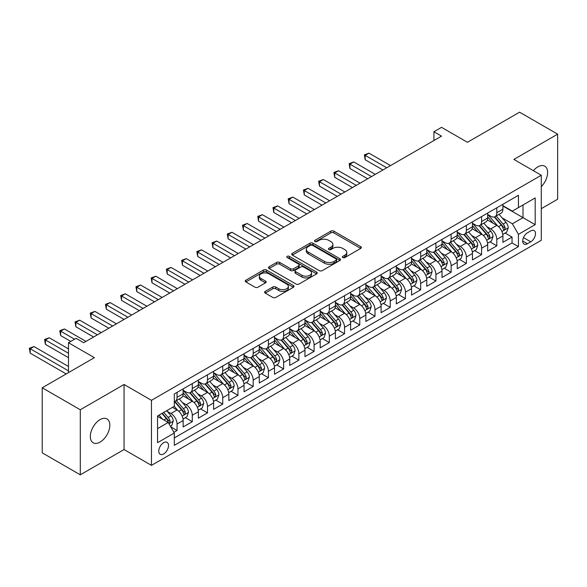 <?xml version="1.0" encoding="UTF-8"?>
<svg xmlns="http://www.w3.org/2000/svg" width="587" height="587" viewBox="0 0 587 587"><rect width="100%" height="100%" fill="white"/><g stroke="black" fill="none" stroke-linecap="round" stroke-linejoin="round"><path stroke-width="0.88" d="M342.764 257.568A1.482 0.851 0 0 0 344.855 257.568L360.734 248.404A2.113 1.218 0 0 0 361.357 247.538A2.113 1.218 0 0 0 360.734 246.672L333.834 231.139A2.113 1.218 0 0 0 330.848 231.139L314.962 240.31A1.482 0.851 0 0 0 314.529 240.912A1.482 0.851 0 0 0 314.962 241.521A1.482 0.851 0 0 0 317.053 241.521L319.108 240.332A6.765 3.904 0 0 1 328.676 240.332L330.921 241.624A6.765 3.904 0 0 1 332.902 244.39A6.765 3.904 0 0 1 330.921 247.149L328.867 248.338A1.482 0.851 0 0 0 328.434 248.939A1.482 0.851 0 0 0 328.867 249.541A1.482 0.851 0 0 0 330.958 249.541L333.012 248.36A6.765 3.904 0 0 1 342.581 248.36L344.818 249.651A6.765 3.904 0 0 1 346.8 252.41A6.765 3.904 0 0 1 344.818 255.176L342.764 256.358A1.482 0.851 0 0 0 342.331 256.967A1.482 0.851 0 0 0 342.764 257.568L342.764 256.358M100.076 442.114A13.78 7.954 120 0 0 109.079 429.97A13.78 7.954 120 0 0 106.973 418.927A13.78 7.954 120 0 0 100.076 419.61A13.78 7.954 120 0 0 91.073 431.753A13.78 7.954 120 0 0 93.186 442.796A13.78 7.954 120 0 0 100.076 442.114M541.28 186.673A13.78 7.954 120 0 0 544.743 166.18A13.78 7.954 120 0 0 537.853 166.862A13.78 7.954 120 0 0 533.385 170.7M163.656 453.942A6.89 3.977 120 0 0 168.153 447.866A6.89 3.977 120 0 0 167.097 442.349A6.89 3.977 120 0 0 163.656 442.686A6.89 3.977 120 0 0 159.15 448.762A6.89 3.977 120 0 0 160.207 454.279A6.89 3.977 120 0 0 163.656 453.942M265.229 291.372A2.113 1.218 0 0 0 264.612 292.238A2.113 1.218 0 0 0 265.229 293.096L272.779 297.455A2.113 1.218 0 0 0 275.765 297.455L293.405 287.278A2.113 1.218 0 0 0 294.021 286.412A2.113 1.218 0 0 0 293.405 285.546L266.498 270.02A2.113 1.218 0 0 0 263.512 270.02L245.872 280.197A2.113 1.218 0 0 0 245.256 281.063A2.113 1.218 0 0 0 245.872 281.921L254.993 287.19A2.113 1.218 0 0 0 257.979 287.19L265.529 282.831A2.113 1.218 0 0 0 266.146 281.965A2.113 1.218 0 0 0 265.529 281.107L261.01 278.495A5.657 3.265 0 0 1 259.351 276.183A5.657 3.265 0 0 1 262.844 273.168A5.657 3.265 0 0 1 269.007 273.88L286.713 284.101A5.657 3.265 0 0 1 288.371 286.412A5.657 3.265 0 0 1 284.878 289.428A5.657 3.265 0 0 1 278.722 288.723L275.765 287.014A2.113 1.218 0 0 0 272.779 287.014L265.229 291.372L265.229 293.096M541.28 208.664L557.65 199.213L557.65 134.159L519.583 112.183L467.428 142.289L441.541 127.342L433.932 131.745L441.541 136.14L83.714 342.727L76.097 338.332L68.481 342.727L68.481 372.62M80.287 409.763L80.287 474.817L124.062 449.547L124.062 384.485L80.287 409.763L42.22 387.787L94.368 357.674L68.481 342.727M124.062 384.485L151.468 400.312L541.28 175.256L541.28 240.31L151.468 465.366L151.468 400.312M557.65 134.159L513.874 159.437L541.28 175.256M319.262 270.622A2.113 1.218 0 0 0 322.248 270.622L339.888 260.437A2.113 1.218 0 0 0 340.504 259.579A2.113 1.218 0 0 0 339.888 258.713L312.981 243.179A2.113 1.218 0 0 0 309.995 243.179L292.355 253.364A2.113 1.218 0 0 0 291.739 254.222A2.113 1.218 0 0 0 292.355 255.088L319.262 270.622M287.791 257.891A1.482 0.851 0 0 1 289.296 258.097L289.296 256.343L316.642 272.133A2.113 1.218 0 0 1 317.266 272.992A2.113 1.218 0 0 1 316.642 273.858L299.01 284.042A2.113 1.218 0 0 1 296.017 284.042L269.117 268.508L269.117 266.784A2.113 1.218 0 0 0 268.494 267.643A2.113 1.218 0 0 0 269.117 268.508M269.117 266.784L276.66 262.426A2.113 1.218 0 0 1 279.654 262.426L290.565 268.721A2.113 1.218 0 0 0 293.551 268.721L298.563 265.83A2.113 1.218 0 0 0 299.179 264.972A2.113 1.218 0 0 0 298.563 264.106L287.204 257.546A1.482 0.851 0 0 1 286.764 256.945A1.482 0.851 0 0 1 287.681 256.152A1.482 0.851 0 0 1 289.296 256.343M80.287 474.817L42.22 452.841L42.22 387.787M173.891 432.289L177.054 430.469L170.736 426.822M167.141 411.296L170.964 413.497A8.614 4.975 60 0 1 177.054 424.049L183.144 420.534L183.144 426.954L192.279 421.679L185.353 417.673M182.366 402.499L186.189 404.707A8.614 4.975 60 0 1 192.279 415.258L198.369 411.744L198.369 418.157L207.505 412.888L200.578 408.882M197.592 393.708L201.414 395.917A8.614 4.975 60 0 1 207.505 406.468L213.595 402.953L213.595 409.366L222.73 404.091L215.803 400.092M212.817 384.918L216.64 387.127A8.614 4.975 60 0 1 222.73 397.678L228.82 394.163L228.82 400.576L237.962 395.3L231.029 391.302M228.042 376.128L231.872 378.336A8.614 4.975 60 0 1 237.962 388.887L244.053 385.366L244.053 391.786L253.188 386.51L246.261 382.511M243.275 367.337L247.098 369.546A8.614 4.975 60 0 1 253.188 380.097L259.278 376.575L259.278 382.995L268.413 377.72L261.486 373.721M258.5 358.547L262.323 360.756A8.614 4.975 60 0 1 268.413 371.3L274.503 367.785L274.503 374.205L283.638 368.93L276.712 364.931M273.725 349.757L277.548 351.965A8.614 4.975 60 0 1 283.638 362.509L289.729 358.995L289.729 365.415L298.871 360.139L291.937 356.14M288.951 340.966L292.774 343.168A8.614 4.975 60 0 1 298.871 353.719L304.961 350.204L304.961 356.625L314.096 351.349L307.17 347.35M304.183 332.169L308.006 334.377A8.614 4.975 60 0 1 314.096 344.929L320.186 341.414L320.186 347.827L329.322 342.559L322.395 338.552M319.409 323.378L323.232 325.587A8.614 4.975 60 0 1 329.322 336.138L335.412 332.624L335.412 339.037L344.547 333.761L337.62 329.762M334.634 314.588L338.457 316.797A8.614 4.975 60 0 1 344.547 327.348L350.637 323.833L350.637 330.246L359.772 324.971L352.846 320.972M349.859 305.798L353.682 308.006A8.614 4.975 60 0 1 359.772 318.558L365.87 315.036L365.87 321.456L375.005 316.18L368.071 312.181M365.092 297.007L368.915 299.216A8.614 4.975 60 0 1 375.005 309.767L381.095 306.245L381.095 312.666L390.23 307.39L383.304 303.391M380.317 288.217L384.14 290.426A8.614 4.975 60 0 1 390.23 300.97L396.32 297.455L396.32 303.875L405.456 298.6L398.529 294.601M395.543 279.427L399.365 281.635A8.614 4.975 60 0 1 405.456 292.179L411.546 288.665L411.546 295.085L420.681 289.809L413.754 285.81M410.768 270.636L414.591 272.838A8.614 4.975 60 0 1 420.681 283.389L426.771 279.874L426.771 286.295L435.914 281.019L428.98 277.02M425.993 261.839L429.816 264.047A8.614 4.975 60 0 1 435.914 274.599L442.004 271.084L442.004 277.497L451.139 272.229L444.212 268.222M441.226 253.048L445.049 255.257A8.614 4.975 60 0 1 451.139 265.808L457.229 262.294L457.229 268.707L466.364 263.431L459.438 259.432M456.451 244.258L460.274 246.467A8.614 4.975 60 0 1 466.364 257.018L472.454 253.503L472.454 259.916L481.589 254.641L474.663 250.642M471.677 235.468L475.499 237.676A8.614 4.975 60 0 1 481.589 248.228L487.68 244.706L487.68 251.126L496.815 245.85L496.815 239.437A8.614 4.975 -120 0 0 490.725 228.886L486.902 226.677M489.888 241.851L496.815 245.85M183.144 420.534A8.614 4.975 -120 0 0 177.054 409.983L172.483 407.349M198.369 411.744A8.614 4.975 -120 0 0 192.279 401.192L182.865 395.755M213.595 402.953A8.614 4.975 -120 0 0 207.505 392.402L198.09 386.965M228.82 394.163A8.614 4.975 -120 0 0 222.73 383.612L213.316 378.175M244.053 385.366A8.614 4.975 -120 0 0 237.962 374.822L228.541 369.384M259.278 376.575A8.614 4.975 -120 0 0 253.188 366.031L243.766 360.594M274.503 367.785A8.614 4.975 -120 0 0 268.413 357.234L258.999 351.796M289.729 358.995A8.614 4.975 -120 0 0 283.638 348.443L274.224 343.006M304.961 350.204A8.614 4.975 -120 0 0 298.871 339.653L289.45 334.216M320.186 341.414A8.614 4.975 -120 0 0 314.096 330.863L304.675 325.425M335.412 332.624A8.614 4.975 -120 0 0 329.322 322.072L319.908 316.635M350.637 323.833A8.614 4.975 -120 0 0 344.547 313.282L335.133 307.845M365.87 315.036A8.614 4.975 -120 0 0 359.772 304.492L350.358 299.054M381.095 306.245A8.614 4.975 -120 0 0 375.005 295.701L365.584 290.264M396.32 297.455A8.614 4.975 -120 0 0 390.23 286.904L380.809 281.466M411.546 288.665A8.614 4.975 -120 0 0 405.456 278.113L396.042 272.676M426.771 279.874A8.614 4.975 -120 0 0 420.681 269.323L411.267 263.886M442.004 271.084A8.614 4.975 -120 0 0 435.914 260.533L426.492 255.096M457.229 262.294A8.614 4.975 -120 0 0 451.139 251.742L441.718 246.305M472.454 253.503A8.614 4.975 -120 0 0 466.364 242.952L456.95 237.515M487.68 244.706A8.614 4.975 -120 0 0 481.589 234.162L472.175 228.725M530.773 230.904L527.427 232.841A6.677 3.852 120 0 0 523.061 238.726A6.677 3.852 120 0 0 524.088 244.075A6.677 3.852 120 0 0 527.427 243.744L530.773 241.807A6.677 3.852 120 0 0 535.139 235.923A6.677 3.852 120 0 0 534.111 230.574A6.677 3.852 120 0 0 530.773 230.904M157.558 428.62L168.22 422.464L174.31 433.015L174.31 445.328L518.438 246.643L518.438 234.338L512.348 223.786L502.134 217.887M174.31 433.015L157.558 442.686L157.558 415.963L174.31 406.292L174.31 393.98L518.438 195.302L518.438 207.607L535.19 197.936L535.19 224.667L518.438 234.338M183.144 390.289L186.189 392.05A8.614 4.975 60 0 0 190.496 392.476L196.586 388.961A8.614 4.975 -120 0 0 198.369 385.013L198.369 380.09M198.369 381.499L201.414 383.26A8.614 4.975 60 0 0 205.721 383.685L211.812 380.171A8.614 4.975 -120 0 0 213.595 376.223L213.595 371.3M213.595 372.708L216.64 374.469A8.614 4.975 60 0 0 220.947 374.895L227.037 371.38A8.614 4.975 -120 0 0 228.82 367.433L228.82 362.509M228.82 363.918L231.872 365.679A8.614 4.975 60 0 0 236.172 366.105L242.27 362.583A8.614 4.975 -120 0 0 244.053 358.642L244.053 353.719M244.053 355.128L247.098 356.881A8.614 4.975 60 0 0 251.405 357.314L257.495 353.792A8.614 4.975 -120 0 0 259.278 349.852L259.278 344.929M259.278 346.337L262.323 348.091A8.614 4.975 60 0 0 266.63 348.517L272.72 345.002A8.614 4.975 -120 0 0 274.503 341.062L274.503 336.138M274.503 337.547L277.548 339.301A8.614 4.975 60 0 0 281.855 339.726L287.946 336.212A8.614 4.975 -120 0 0 289.729 332.271L289.729 327.348M289.729 328.749L292.774 330.51A8.614 4.975 60 0 0 297.081 330.936L303.171 327.421A8.614 4.975 -120 0 0 304.961 323.481L304.961 318.558M304.961 319.959L308.006 321.72A8.614 4.975 60 0 0 312.313 322.146L318.403 318.631A8.614 4.975 -120 0 0 320.186 314.683L320.186 309.76M320.186 311.169L323.232 312.93A8.614 4.975 60 0 0 327.539 313.355L333.629 309.841A8.614 4.975 -120 0 0 335.412 305.893L335.412 300.97M335.412 302.378L338.457 304.139A8.614 4.975 60 0 0 342.764 304.565L348.854 301.05A8.614 4.975 -120 0 0 350.637 297.103L350.637 292.179M350.637 293.588L353.682 295.349A8.614 4.975 60 0 0 357.989 295.775L364.079 292.253A8.614 4.975 -120 0 0 365.87 288.312L365.87 283.389M365.87 284.798L368.915 286.551A8.614 4.975 60 0 0 373.222 286.984L379.312 283.462A8.614 4.975 -120 0 0 381.095 279.522L381.095 274.599M381.095 276.007L384.14 277.761A8.614 4.975 60 0 0 388.447 278.187L394.537 274.672A8.614 4.975 -120 0 0 396.32 270.732L396.32 265.808M396.32 267.217L399.365 268.971A8.614 4.975 60 0 0 403.673 269.396L409.763 265.882A8.614 4.975 -120 0 0 411.546 261.941L411.546 257.018M411.546 258.419L414.591 260.18A8.614 4.975 60 0 0 418.898 260.606L424.988 257.091A8.614 4.975 -120 0 0 426.771 253.151L426.771 248.228M426.771 249.629L429.816 251.39A8.614 4.975 60 0 0 434.123 251.816L440.221 248.301A8.614 4.975 -120 0 0 442.004 244.353L442.004 239.437M442.004 240.839L445.049 242.6A8.614 4.975 60 0 0 449.356 243.025L455.446 239.511A8.614 4.975 -120 0 0 457.229 235.563L457.229 230.64M457.229 232.048L460.274 233.809A8.614 4.975 60 0 0 464.581 234.235L470.671 230.72A8.614 4.975 -120 0 0 472.454 226.773L472.454 221.849M472.454 223.258L475.499 225.019A8.614 4.975 60 0 0 479.806 225.445L485.897 221.93A8.614 4.975 -120 0 0 487.68 217.982L487.68 213.059M174.31 437.939L512.047 242.952L512.047 237.06L502.912 242.336L502.912 235.915A8.614 4.975 -120 0 0 496.815 225.371L487.401 219.934M487.68 214.468L490.725 216.229A8.614 4.975 -120 0 0 495.032 216.654A8.614 4.975 -120 0 0 496.815 212.707L496.815 207.783M495.032 216.654L501.122 213.132A8.614 4.975 -120 0 0 502.912 209.192L502.912 204.269M177.054 392.402L177.054 397.326A8.614 4.975 60 0 1 175.271 401.266A8.614 4.975 60 0 1 174.31 401.618M175.271 401.266L181.361 397.751A8.614 4.975 -120 0 0 183.144 393.811L183.144 388.887M192.279 383.612L192.279 388.535A8.614 4.975 60 0 1 190.496 392.476M207.505 374.822L207.505 379.745A8.614 4.975 60 0 1 205.721 383.685M222.73 366.024L222.73 370.947A8.614 4.975 60 0 1 220.947 374.895M237.962 357.234L237.962 362.157A8.614 4.975 60 0 1 236.172 366.105M253.188 348.443L253.188 353.367A8.614 4.975 60 0 1 251.405 357.314M268.413 339.653L268.413 344.576A8.614 4.975 60 0 1 266.63 348.517M283.638 330.863L283.638 335.786A8.614 4.975 60 0 1 281.855 339.726M298.871 322.072L298.871 326.996A8.614 4.975 60 0 1 297.081 330.936M314.096 313.282L314.096 318.205A8.614 4.975 60 0 1 312.313 322.146M329.322 304.492L329.322 309.415A8.614 4.975 60 0 1 327.539 313.355M344.547 295.694L344.547 300.617A8.614 4.975 60 0 1 342.764 304.565M359.772 286.904L359.772 291.827A8.614 4.975 60 0 1 357.989 295.775M375.005 278.113L375.005 283.037A8.614 4.975 60 0 1 373.222 286.984M390.23 269.323L390.23 274.246A8.614 4.975 60 0 1 388.447 278.187M405.456 260.533L405.456 265.456A8.614 4.975 60 0 1 403.673 269.396M420.681 251.742L420.681 256.666A8.614 4.975 60 0 1 418.898 260.606M435.914 242.952L435.914 247.875A8.614 4.975 60 0 1 434.123 251.816M451.139 234.162L451.139 239.085A8.614 4.975 60 0 1 449.356 243.025M466.364 225.371L466.364 230.287A8.614 4.975 60 0 1 464.581 234.235M481.589 216.574L481.589 221.497A8.614 4.975 60 0 1 479.806 225.445M481.589 248.228L481.589 254.641M466.364 257.018L466.364 263.431M451.139 265.808L451.139 272.229M435.914 274.599L435.914 281.019M420.681 283.389L420.681 289.809M405.456 292.179L405.456 298.6M390.23 300.97L390.23 307.39M375.005 309.767L375.005 316.18M359.772 318.558L359.772 324.971M344.547 327.348L344.547 333.761M329.322 336.138L329.322 342.559M314.096 344.929L314.096 351.349M298.871 353.719L298.871 360.139M283.638 362.509L283.638 368.93M268.413 371.3L268.413 377.72M253.188 380.097L253.188 386.51M237.962 388.887L237.962 395.3M222.73 397.678L222.73 404.091M207.505 406.468L207.505 412.888M192.279 415.258L192.279 421.679M177.054 424.049L177.054 430.469M168.22 422.464L157.558 416.315M512.348 223.786L523.01 217.63L523.01 204.973L535.19 197.936M502.912 206.03L535.19 224.667M502.912 205.677L512.348 211.129L518.438 207.607M124.062 449.547L151.468 465.366M433.932 131.745L433.932 140.535M505.113 233.061L512.047 237.06M512.047 242.952L518.438 246.643M343.358 257.781L344.818 256.93A6.765 3.904 0 0 0 346.8 254.171L346.8 252.41M332.902 244.39L332.902 246.144A6.765 3.904 0 0 1 330.921 248.91L329.454 249.754M360.712 248.418L333.834 232.9A2.113 1.218 0 0 0 330.848 232.9L315.557 241.727M339.888 258.713L339.888 260.437L312.981 244.94A2.113 1.218 0 0 0 309.995 244.94L292.385 255.103M336.153 260.18A1.482 0.851 0 0 0 336.586 259.579A1.482 0.851 0 0 0 336.153 258.97L312.533 245.337A1.482 0.851 0 0 0 310.442 245.337L308.278 246.591A6.765 3.904 0 0 0 306.297 249.35A6.765 3.904 0 0 0 308.278 252.109L324.42 261.428A6.765 3.904 0 0 0 333.981 261.428L336.153 260.18L336.153 261.934A1.482 0.851 0 0 0 336.586 261.332L336.586 259.579M306.297 249.35L306.297 251.111A6.765 3.904 0 0 0 308.278 253.87L308.278 252.109M336.153 261.934L333.981 263.189A6.765 3.904 0 0 1 324.42 263.189L308.278 253.87M269.147 268.523L276.66 264.179L276.66 262.426M299.179 264.972L299.179 266.725A2.113 1.218 0 0 1 298.563 267.591L293.551 270.482A2.113 1.218 0 0 1 290.565 270.482L279.654 264.179A2.113 1.218 0 0 0 276.66 264.179M289.296 258.097L316.62 273.872M301.887 275.259A5.657 3.265 0 0 0 308.05 275.963A5.657 3.265 0 0 0 311.536 272.948A5.657 3.265 0 0 0 309.885 270.644L303.64 267.041A2.113 1.218 0 0 0 300.654 267.041L295.643 269.932A2.113 1.218 0 0 0 295.026 270.79A2.113 1.218 0 0 0 295.643 271.656L301.887 275.259L301.887 277.02A5.657 3.265 0 0 0 308.05 277.724A5.657 3.265 0 0 0 311.536 274.709L311.536 272.948M295.026 270.79L295.026 272.551A2.113 1.218 0 0 0 295.643 273.417L295.643 271.656M301.887 277.02L295.643 273.417M288.371 286.412L288.371 288.173A5.657 3.265 0 0 1 284.878 291.189A5.657 3.265 0 0 1 278.722 290.477L275.765 288.775A2.113 1.218 0 0 0 272.779 288.775L265.258 293.118M259.351 276.183L259.351 277.945A5.657 3.265 0 0 0 261.01 280.256L261.01 278.495M265.5 282.846L261.01 280.256M293.375 287.292L266.498 271.774A2.113 1.218 0 0 0 263.512 271.774L245.902 281.943M502.78 234.411L506.713 232.136L508.239 227.741A5.709 3.295 -120 0 0 506.016 222.385L499.06 214.328M497.666 225.922L489.411 216.376A16.473 9.509 -120 0 0 487.68 214.563M493.139 223.243L488.523 217.902A13.677 7.895 -120 0 0 487.68 216.985M390.531 165.585L368.988 153.148L365.18 155.35L365.18 159.745L382.922 169.981M494.261 216.963L501.298 225.107A5.709 3.295 60 0 1 503.33 229.04L503.741 229.715L504.519 229.605L505.158 227.983A5.709 3.295 -120 0 0 503.125 224.051L496.162 216.001M494.672 216.83L502.23 225.584A2.906 1.68 60 0 1 502.964 226.721L505.158 227.983M365.18 159.745L364.344 154.865L386.723 167.787M364.344 154.865L368.988 153.148M487.555 243.201L491.488 240.927L493.014 236.532A5.709 3.295 -120 0 0 490.791 231.175L483.835 223.119M482.441 234.719L474.186 225.166A16.473 9.509 -120 0 0 472.454 223.353M477.913 232.034L473.298 226.692A13.677 7.895 -120 0 0 472.454 225.775M375.306 174.376L353.763 161.939L349.955 164.14L349.955 168.535L367.689 178.778M479.029 225.753L486.065 233.897A5.709 3.295 60 0 1 488.105 237.83L488.516 238.505L489.287 238.395L489.932 236.774A5.709 3.295 -120 0 0 487.892 232.848L480.936 224.792M479.447 225.621L487.005 234.374A2.906 1.68 60 0 1 487.738 235.512L489.932 236.774M349.955 168.535L349.118 163.656L371.498 176.577M349.118 163.656L353.763 161.939M472.33 251.992L476.262 249.717L477.781 245.322A5.709 3.295 -120 0 0 475.558 239.966L468.602 231.909M467.208 243.51L458.961 233.956A16.473 9.509 -120 0 0 457.229 232.144M462.688 240.824L458.073 235.482A13.677 7.895 -120 0 0 457.229 234.565M360.08 183.173L338.53 170.729L334.729 172.93L334.729 177.325L352.464 187.569M463.803 234.543L470.84 242.688A5.709 3.295 60 0 1 472.873 246.621L473.291 247.296L474.061 247.193L474.7 245.564A5.709 3.295 -120 0 0 472.667 241.639L465.711 233.582M464.222 234.411L471.779 243.165A2.906 1.68 60 0 1 472.513 244.302L474.7 245.564M334.729 177.325L333.893 172.446L356.272 185.367M333.893 172.446L338.53 170.729M457.097 260.782L461.037 258.515L462.556 254.112A5.709 3.295 -120 0 0 460.333 248.756L453.377 240.699M451.983 252.3L443.735 242.747A16.473 9.509 -120 0 0 442.004 240.934M447.455 249.614L442.84 244.273A13.677 7.895 -120 0 0 442.004 243.356M344.855 191.964L323.305 179.519L319.497 181.721L319.497 186.116L337.239 196.359M448.578 243.334L455.615 251.485A5.709 3.295 60 0 1 457.647 255.411L458.065 256.093L458.836 255.983L459.474 254.362A5.709 3.295 -120 0 0 457.442 250.429L450.486 242.372M448.989 243.201L456.554 251.955A2.906 1.68 60 0 1 457.288 253.092L459.474 254.362M319.497 186.116L318.66 181.236L341.047 194.158M318.66 181.236L323.305 179.519M441.872 269.572L445.804 267.305L447.331 262.91A5.709 3.295 -120 0 0 445.107 257.546L438.151 249.49M436.757 261.09L428.503 251.537A16.473 9.509 -120 0 0 426.771 249.724M432.23 258.412L427.615 253.063A13.677 7.895 -120 0 0 426.771 252.146M329.623 200.754L308.08 188.317L304.271 190.511L304.271 194.906L322.014 205.149M433.353 252.124L440.389 260.276A5.709 3.295 60 0 1 442.422 264.201L442.84 264.884L443.611 264.774L444.249 263.152A5.709 3.295 -120 0 0 442.216 259.219L435.261 251.163M433.764 251.992L441.329 260.745A2.906 1.68 60 0 1 442.055 261.883L444.249 263.152M304.271 194.906L303.435 190.027L325.822 202.948M303.435 190.027L308.08 188.317M426.646 278.363L430.579 276.095L432.105 271.7A5.709 3.295 -120 0 0 429.882 266.337L422.926 258.287M421.532 269.881L413.277 260.327A16.473 9.509 -120 0 0 411.546 258.515M417.005 267.202L412.39 261.861A13.677 7.895 -120 0 0 411.546 260.936M314.397 209.544L292.854 197.107L289.046 199.301L289.046 203.696L306.788 213.939M418.12 260.914L425.157 269.066A5.709 3.295 60 0 1 427.197 272.999L427.607 273.674L428.378 273.564L429.024 271.942A5.709 3.295 -120 0 0 426.991 268.01L420.028 259.953M418.538 260.782L426.096 269.536A2.906 1.68 60 0 1 426.83 270.673L429.024 271.942M289.046 203.696L288.21 198.817L310.589 211.738M288.21 198.817L292.854 197.107M411.421 287.153L415.354 284.886L416.873 280.491A5.709 3.295 -120 0 0 414.657 275.134L407.694 267.078M406.299 278.671L398.052 269.117A16.473 9.509 -120 0 0 396.32 267.305M401.779 275.993L397.164 270.651A13.677 7.895 -120 0 0 396.32 269.727M299.172 218.335L277.629 205.898L273.821 208.092L273.821 212.487L291.556 222.73M402.895 269.712L409.931 277.856A5.709 3.295 60 0 1 411.971 281.789L412.382 282.464L413.153 282.354L413.798 280.733A5.709 3.295 -120 0 0 411.758 276.8L404.803 268.743M403.313 269.572L410.871 278.333A2.906 1.68 60 0 1 411.604 279.471L413.798 280.733M273.821 212.487L272.984 207.607L295.364 220.536M272.984 207.607L277.629 205.898M396.196 295.951L400.129 293.676L401.647 289.281A5.709 3.295 -120 0 0 399.424 283.925L392.468 275.868M391.074 287.461L382.827 277.908A16.473 9.509 -120 0 0 381.095 276.103M386.554 284.783L381.939 279.441A13.677 7.895 -120 0 0 381.095 278.524M283.947 227.125L262.396 214.688L258.596 216.882L258.596 221.277L276.33 231.52M387.669 278.502L394.706 286.647A5.709 3.295 60 0 1 396.739 290.58L397.157 291.255L397.927 291.145L398.566 289.523A5.709 3.295 -120 0 0 396.533 285.59L389.577 277.534M388.08 278.37L395.645 287.124A2.906 1.68 60 0 1 396.379 288.261L398.566 289.523M258.596 221.277L257.752 216.405L280.138 229.326M257.752 216.405L262.396 214.688M380.963 304.741L384.903 302.466L386.422 298.071A5.709 3.295 -120 0 0 384.199 292.715L377.243 284.658M375.849 296.252L367.601 286.705A16.473 9.509 -120 0 0 365.87 284.893M371.322 293.573L366.706 288.232A13.677 7.895 -120 0 0 365.87 287.314M268.714 235.915L247.171 223.478L243.363 225.679L243.363 230.075L261.105 240.31M372.444 287.292L379.481 295.437A5.709 3.295 60 0 1 381.513 299.37L381.932 300.045L382.702 299.935L383.34 298.313A5.709 3.295 -120 0 0 381.308 294.38L374.352 286.331M372.855 287.16L380.42 295.914A2.906 1.68 60 0 1 381.154 297.051L383.34 298.313M243.363 230.075L242.526 225.195L264.913 238.117M242.526 225.195L247.171 223.478M365.738 313.531L369.671 311.257L371.197 306.862A5.709 3.295 -120 0 0 368.974 301.505L362.018 293.449M360.623 305.049L352.369 295.496A16.473 9.509 -120 0 0 350.637 293.683M356.096 302.364L351.481 297.022A13.677 7.895 -120 0 0 350.637 296.105M253.489 244.706L231.946 232.269L228.138 234.47L228.138 238.865L245.88 249.101M357.219 296.083L364.256 304.227A5.709 3.295 60 0 1 366.288 308.16L366.699 308.835L367.477 308.725L368.115 307.104A5.709 3.295 -120 0 0 366.083 303.178L359.119 295.122M357.63 295.951L365.187 304.704A2.906 1.68 60 0 1 365.921 305.842L368.115 307.104M228.138 238.865L227.301 233.986L249.68 246.907M227.301 233.986L231.946 232.269M350.512 322.322L354.445 320.047L355.971 315.652A5.709 3.295 -120 0 0 353.748 310.296L346.792 302.239M345.398 313.84L337.143 304.286A16.473 9.509 -120 0 0 335.412 302.474M340.871 311.154L336.256 305.812A13.677 7.895 -120 0 0 335.412 304.895M238.263 253.503L216.72 241.059L212.912 243.26L212.912 247.655L230.647 257.898M341.986 304.873L349.023 313.018A5.709 3.295 60 0 1 351.063 316.951L351.474 317.626L352.244 317.523L352.89 315.894A5.709 3.295 -120 0 0 350.85 311.968L343.894 303.912M342.404 304.741L349.962 313.495A2.906 1.68 60 0 1 350.696 314.632L352.89 315.894M212.912 247.655L212.076 242.776L234.455 255.697M212.076 242.776L216.72 241.059M335.287 331.112L339.22 328.837L340.739 324.442A5.709 3.295 -120 0 0 338.516 319.086L331.56 311.029M330.165 322.63L321.918 313.076A16.473 9.509 -120 0 0 320.186 311.264M325.646 319.944L321.03 314.603A13.677 7.895 -120 0 0 320.186 313.685M223.038 262.294L201.488 249.849L197.687 252.05L197.687 256.446L215.422 266.689M326.761 313.663L333.798 321.815A5.709 3.295 60 0 1 335.83 325.741L336.248 326.416L337.019 326.313L337.657 324.692A5.709 3.295 -120 0 0 335.625 320.759L328.669 312.702M327.172 313.531L334.737 322.285A2.906 1.68 60 0 1 335.471 323.422L337.657 324.692M197.687 256.446L196.843 251.566L219.23 264.488M196.843 251.566L201.488 249.849M320.054 339.902L323.995 337.635L325.514 333.233A5.709 3.295 -120 0 0 323.29 327.876L316.334 319.82M314.94 331.42L306.693 321.867A16.473 9.509 -120 0 0 304.961 320.054M310.413 328.742L305.798 323.393A13.677 7.895 -120 0 0 304.961 322.476M207.813 271.084L186.262 258.64L182.454 260.841L182.454 265.236L200.196 275.479M311.536 322.454L318.572 330.606A5.709 3.295 60 0 1 320.605 334.531L321.023 335.214L321.793 335.104L322.432 333.482A5.709 3.295 -120 0 0 320.399 329.549L313.443 321.493M311.946 322.322L319.511 331.075A2.906 1.68 60 0 1 320.245 332.213L322.432 333.482M182.454 265.236L181.618 260.357L204.005 273.278M181.618 260.357L186.262 258.64M304.829 348.693L308.762 346.425L310.288 342.03A5.709 3.295 -120 0 0 308.065 336.667L301.109 328.617M299.715 340.211L291.46 330.657A16.473 9.509 -120 0 0 289.729 328.845M295.188 337.532L290.572 332.183A13.677 7.895 -120 0 0 289.729 331.266M192.58 279.874L171.037 267.437L167.229 269.631L167.229 274.026L184.971 284.269M296.31 331.244L303.347 339.396A5.709 3.295 60 0 1 305.379 343.329L305.798 344.004L306.568 343.894L307.206 342.272A5.709 3.295 -120 0 0 305.174 338.339L298.218 330.283M296.721 331.112L304.286 339.866A2.906 1.68 60 0 1 305.013 341.003L307.206 342.272M167.229 274.026L166.392 269.147L188.779 282.068M166.392 269.147L171.037 267.437M289.604 357.483L293.537 355.216L295.063 350.821A5.709 3.295 -120 0 0 292.84 345.457L285.884 337.408M284.49 349.001L276.235 339.447A16.473 9.509 -120 0 0 274.503 337.635M279.962 346.323L275.347 340.981A13.677 7.895 -120 0 0 274.503 340.056M177.355 288.665L155.812 276.228L152.004 278.421L152.004 282.817L169.746 293.06M281.078 340.042L288.114 348.186A5.709 3.295 60 0 1 290.154 352.119L290.565 352.794L291.335 352.684L291.981 351.063A5.709 3.295 -120 0 0 289.941 347.13L282.985 339.073M281.496 339.902L289.053 348.663A2.906 1.68 60 0 1 289.787 349.793L291.981 351.063M152.004 282.817L151.167 277.937L173.547 290.866M151.167 277.937L155.812 276.228M274.378 366.281L278.311 364.006L279.83 359.611A5.709 3.295 -120 0 0 277.614 354.255L270.651 346.198M269.257 357.791L261.01 348.238A16.473 9.509 -120 0 0 259.278 346.433M264.737 355.113L260.122 349.771A13.677 7.895 -120 0 0 259.278 348.854M162.129 297.455L140.587 285.018L136.778 287.212L136.778 291.607L154.513 301.85M265.852 348.832L272.889 356.977A5.709 3.295 60 0 1 274.929 360.91L275.34 361.585L276.11 361.475L276.756 359.853A5.709 3.295 -120 0 0 274.716 355.92L267.76 347.864M266.271 348.7L273.828 357.454A2.906 1.68 60 0 1 274.562 358.591L276.756 359.853M136.778 291.607L135.942 286.727L158.321 299.656M135.942 286.727L140.587 285.018M259.146 375.071L263.086 372.796L264.605 368.401A5.709 3.295 -120 0 0 262.382 363.045L255.426 354.988M254.032 366.582L245.784 357.028A16.473 9.509 -120 0 0 244.053 355.223M249.504 363.903L244.896 358.562A13.677 7.895 -120 0 0 244.053 357.644M146.904 306.245L125.354 293.808L121.546 296.002L121.546 300.405L139.288 310.64M250.627 357.622L257.664 365.767A5.709 3.295 60 0 1 259.696 369.7L260.114 370.375L260.885 370.265L261.523 368.643A5.709 3.295 -120 0 0 259.491 364.71L252.535 356.661M251.038 357.49L258.603 366.244A2.906 1.68 60 0 1 259.337 367.381L261.523 368.643M121.546 300.405L120.709 295.525L143.096 308.446M120.709 295.525L125.354 293.808M243.921 383.861L247.861 381.587L249.38 377.192A5.709 3.295 -120 0 0 247.156 371.835L240.2 363.779M238.806 375.379L230.552 365.826A16.473 9.509 -120 0 0 228.82 364.013M234.279 372.694L229.664 367.352A13.677 7.895 -120 0 0 228.82 366.435M131.671 315.036L110.129 302.599L106.32 304.8L106.32 309.195L124.062 319.431M235.402 366.413L242.438 374.557A5.709 3.295 60 0 1 244.471 378.49L244.889 379.165L245.66 379.055L246.298 377.434A5.709 3.295 -120 0 0 244.265 373.501L237.309 365.452M235.813 366.281L243.378 375.034A2.906 1.68 60 0 1 244.104 376.172L246.298 377.434M106.32 309.195L105.484 304.315L127.871 317.237M105.484 304.315L110.129 302.599M228.695 392.652L232.628 390.377L234.154 385.982A5.709 3.295 -120 0 0 231.931 380.625L224.975 372.569M223.581 384.169L215.326 374.616A16.473 9.509 -120 0 0 213.595 372.804M219.054 381.484L214.438 376.142A13.677 7.895 -120 0 0 213.595 375.225M116.446 323.833L94.903 311.389L91.095 313.59L91.095 317.985L108.837 328.228M220.169 375.203L227.213 383.348A5.709 3.295 60 0 1 229.246 387.281L229.656 387.956L230.427 387.853L231.073 386.224A5.709 3.295 -120 0 0 229.04 382.298L222.077 374.242M220.587 375.071L228.145 383.825A2.906 1.68 60 0 1 228.879 384.962L231.073 386.224M91.095 317.985L90.259 313.106L112.638 326.027M90.259 313.106L94.903 311.389M213.47 401.442L217.403 399.167L218.922 394.772A5.709 3.295 -120 0 0 216.706 389.416L209.742 381.359M208.348 392.96L200.101 383.406A16.473 9.509 -120 0 0 198.369 381.594M203.828 390.274L199.213 384.933A13.677 7.895 -120 0 0 198.369 384.015M101.221 332.624L79.678 320.179L75.87 322.38L75.87 326.776L93.604 337.019M204.944 383.993L211.98 392.145A5.709 3.295 60 0 1 214.02 396.071L214.431 396.746L215.202 396.643L215.847 395.014A5.709 3.295 -120 0 0 213.807 391.089L206.851 383.032M205.362 383.861L212.92 392.615A2.906 1.68 60 0 1 213.653 393.752L215.847 395.014M75.87 326.776L75.033 321.896L97.413 334.817M75.033 321.896L79.678 320.179M198.245 410.232L202.177 407.965L203.696 403.562A5.709 3.295 -120 0 0 201.473 398.206L194.517 390.15M193.123 401.75L184.876 392.197A16.473 9.509 -120 0 0 183.144 390.384M188.603 399.072L183.988 393.723A13.677 7.895 -120 0 0 183.144 392.806M85.996 341.414L64.445 328.969L60.644 331.171L60.644 335.566L70.77 341.414M189.718 392.784L196.755 400.936A5.709 3.295 60 0 1 198.788 404.861L199.206 405.544L199.976 405.434L200.615 403.812A5.709 3.295 -120 0 0 198.582 399.879L191.626 391.822M190.129 392.652L197.694 401.405A2.906 1.68 60 0 1 198.428 402.543L200.615 403.812M60.644 335.566L59.801 330.686L74.571 339.213M59.801 330.686L64.445 328.969M183.012 419.023L186.952 416.755L188.471 412.36A5.709 3.295 -120 0 0 186.248 406.996L179.292 398.947M177.898 410.54L174.258 406.321M173.37 407.862L172.783 407.173M68.481 348.883L49.22 337.767L45.412 339.961L45.412 344.356L68.481 357.674M174.493 401.574L181.53 409.726A5.709 3.295 60 0 1 183.562 413.659L183.98 414.334L184.751 414.224L185.389 412.602A5.709 3.295 -120 0 0 183.357 408.669L176.401 400.613M174.904 401.442L182.469 410.196A2.906 1.68 60 0 1 183.203 411.333L185.389 412.602M45.412 344.356L44.575 339.477L68.481 353.279M44.575 339.477L49.22 337.767M170.428 426.294L171.72 425.546L173.246 421.15A5.709 3.295 -120 0 0 171.022 415.787L166.642 410.717M162.555 419.199L159.026 415.112M158.145 416.653L157.558 415.978M68.481 366.464L33.995 346.557L30.186 348.751L30.186 353.147L66.199 373.941M161.924 413.446L166.304 418.516A5.709 3.295 60 0 1 168.337 422.449L168.748 423.124L169.526 423.014L170.164 421.393A5.709 3.295 -120 0 0 168.131 417.46L163.751 412.39M162.276 413.241L167.236 418.986A2.906 1.68 60 0 1 167.97 420.123L170.164 421.393M30.186 353.147L29.35 348.267L68.481 370.859M29.35 348.267L33.995 346.557M170.964 413.497L177.054 409.983M186.189 404.707L192.279 401.192M201.414 395.917L207.505 392.402M216.64 387.127L222.73 383.612M231.872 378.336L237.962 374.822M247.098 369.546L253.188 366.031M262.323 360.756L268.413 357.234M277.548 351.965L283.638 348.443M292.774 343.168L298.871 339.653M308.006 334.377L314.096 330.863M323.232 325.587L329.322 322.072M338.457 316.797L344.547 313.282M353.682 308.006L359.772 304.492M368.915 299.216L375.005 295.701M384.14 290.426L390.23 286.904M399.365 281.635L405.456 278.113M414.591 272.838L420.681 269.323M429.816 264.047L435.914 260.533M445.049 255.257L451.139 251.742M460.274 246.467L466.364 242.952M475.499 237.676L481.589 234.162M490.725 228.886L496.815 225.371M496.815 212.707L502.912 209.192M177.054 397.326L183.144 393.811M192.279 388.535L198.369 385.013M207.505 379.745L213.595 376.223M222.73 370.947L228.82 367.433M237.962 362.157L244.053 358.642M253.188 353.367L259.278 349.852M268.413 344.576L274.503 341.062M283.638 335.786L289.729 332.271M298.871 326.996L304.961 323.481M314.096 318.205L320.186 314.683M329.322 309.415L335.412 305.893M344.547 300.617L350.637 297.103M359.772 291.827L365.87 288.312M375.005 283.037L381.095 279.522M390.23 274.246L396.32 270.732M405.456 265.456L411.546 261.941M420.681 256.666L426.771 253.151M435.914 247.875L442.004 244.353M451.139 239.085L457.229 235.563M466.364 230.287L472.454 226.773M481.589 221.497L487.68 217.982M496.815 239.437L502.912 235.915M523.472 237.596L530.773 241.807M522.701 241.015L527.427 243.744M344.818 256.93L344.818 255.176M328.867 249.541L328.867 248.338M330.921 248.91L330.921 247.149M314.962 241.521L314.962 240.31M330.848 232.9L330.848 231.139M333.834 232.9L333.834 231.139M360.734 248.404L360.734 246.672M292.355 255.088L292.355 253.364M309.995 244.94L309.995 243.179M312.981 244.94L312.981 243.179M324.42 263.189L324.42 261.428M333.981 263.189L333.981 261.428M279.654 264.179L279.654 262.426M290.565 270.482L290.565 268.721M293.551 270.482L293.551 268.721M298.563 267.591L298.563 265.83M316.642 273.858L316.642 272.133M272.779 288.775L272.779 287.014M275.765 288.775L275.765 287.014M278.722 290.477L278.722 288.723M265.529 282.831L265.529 281.107M245.872 281.921L245.872 280.197M263.512 271.774L263.512 270.02M266.498 271.774L266.498 270.02M293.405 287.278L293.405 285.546M501.914 231.483L508.203 227.851M489.411 216.376L490.196 215.921M503.125 224.051L506.016 222.385M498.576 226.677L501.298 225.107M486.682 240.274L492.97 236.642M474.186 225.166L474.971 224.711M487.892 232.848L490.791 231.175M483.343 235.468L486.065 233.897M471.456 249.064L477.745 245.432M458.961 233.956L459.746 233.501M472.667 241.639L475.558 239.966M468.118 244.265L470.84 242.688M456.231 257.854L462.519 254.222M443.735 242.747L444.52 242.292M457.442 250.429L460.333 248.756M452.893 253.056L455.615 251.485M441.006 266.645L447.294 263.02M428.503 251.537L429.288 251.082M442.216 259.219L445.107 257.546M437.667 261.846L440.389 260.276M425.773 275.442L432.069 271.81M413.277 260.327L414.062 259.872M426.991 268.01L429.882 266.337M422.442 270.636L425.157 269.066M410.548 284.233L416.836 280.601M398.052 269.117L398.837 268.67M411.758 276.8L414.657 275.134M407.209 279.427L409.931 277.856M395.322 293.023L401.611 289.391M382.827 277.908L383.612 277.46M396.533 285.59L399.424 283.925M391.984 288.217L394.706 286.647M380.097 301.813L386.385 298.181M367.601 286.705L368.379 286.251M381.308 294.38L384.199 292.715M376.759 297.007L379.481 295.437M364.865 310.604L371.16 306.972M352.369 295.496L353.154 295.041M366.083 303.178L368.974 301.505M361.533 305.798L364.256 304.227M349.639 319.394L355.927 315.762M337.143 304.286L337.929 303.831M350.85 311.968L353.748 310.296M346.301 314.595L349.023 313.018M334.414 328.184L340.702 324.552M321.918 313.076L322.703 312.622M335.625 320.759L338.516 319.086M331.075 323.386L333.798 321.815M319.189 336.975L325.477 333.35M306.693 321.867L307.471 321.412M320.399 329.549L323.29 327.876M315.85 332.176L318.572 330.606M303.963 345.772L310.252 342.14M291.46 330.657L292.245 330.202M305.174 338.339L308.065 336.667M300.625 340.966L303.347 339.396M288.731 354.563L295.026 350.931M276.235 339.447L277.02 339M289.941 347.13L292.84 345.457M285.399 349.757L288.114 348.186M273.505 363.353L279.794 359.721M261.01 348.238L261.795 347.79M274.716 355.92L277.614 354.255M270.167 358.547L272.889 356.977M258.28 372.143L264.568 368.511M245.784 357.028L246.569 356.58M259.491 364.71L262.382 363.045M254.941 367.337L257.664 365.767M243.055 380.934L249.343 377.302M230.552 365.826L231.337 365.371M244.265 373.501L247.156 371.835M239.716 376.128L242.438 374.557M227.822 389.724L234.118 386.092M215.326 374.616L216.111 374.161M229.04 382.298L231.931 380.625M224.491 384.925L227.213 383.348M212.597 398.514L218.885 394.882M200.101 383.406L200.886 382.951M213.807 391.089L216.706 389.416M209.258 393.716L211.98 392.145M197.371 407.305L203.66 403.673M184.876 392.197L185.661 391.742M198.582 399.879L201.473 398.206M194.033 402.506L196.755 400.936M182.146 416.095L188.434 412.47M183.357 408.669L186.248 406.996M178.808 411.296L181.53 409.726M168.946 423.719L173.209 421.261M168.131 417.46L171.022 415.787M163.839 419.94L166.304 418.516"/></g></svg>
